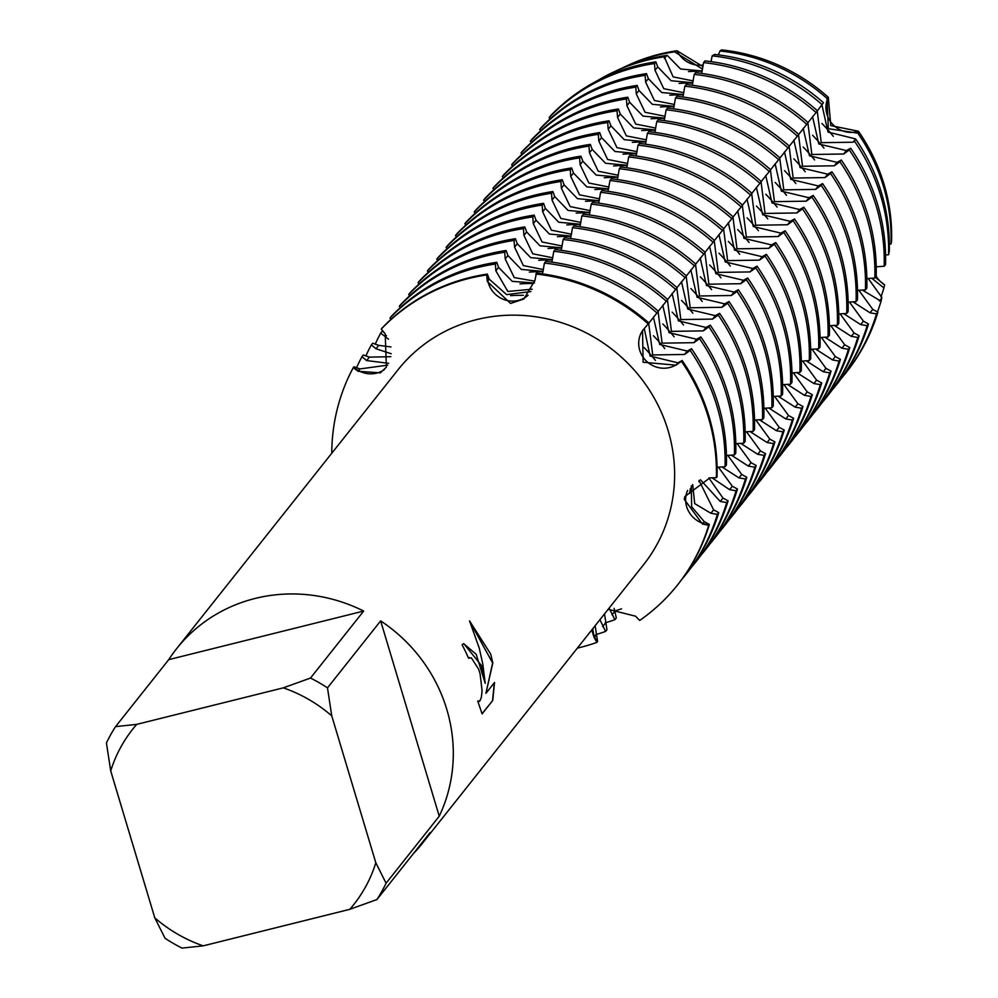 <?xml version="1.0" encoding="UTF-8"?>
<svg xmlns="http://www.w3.org/2000/svg" width="998" height="998" viewBox="0 0 998 998"><rect width="100%" height="100%" fill="white"/><g stroke="black" fill="none" stroke-linecap="round" stroke-linejoin="round"><path stroke-width="1.5" d="M691.352 485.752L691.639 506.722L704.251 521.63L709.366 524.437L708.692 525.297L702.891 523.339A24.476 23.291 38.4 0 1 687.622 490.38A24.476 23.291 -141.6 0 0 685.925 496.068A24.476 23.291 -141.6 0 0 702.891 523.339L708.692 525.297A195.945 186.464 38.4 0 1 639.693 620.432L635.564 616.19L608.156 609.316M677.916 584.479A195.945 186.464 -141.6 0 0 678.266 584.042L677.58 584.903A195.945 186.464 38.4 0 0 708.692 525.297L702.417 524.012L684.229 499.262L684.84 496.542L709.852 477.88L716.364 477.68L717.051 476.819A195.945 186.464 -141.6 0 0 708.979 416.316A195.945 186.464 -141.6 0 0 682.158 360.503L676.045 365.181L643.111 362.237L642.537 330.575L648.95 323.065A195.945 186.464 -141.6 0 0 536.437 273.153L534.866 280.563L523.838 299.001L510.564 303.442L487.323 281.473L486.675 274.949L487.847 280.862A24.476 23.291 -141.6 0 0 513.034 301.122A24.476 23.291 -141.6 0 0 528.092 295.233A24.476 23.291 38.4 0 1 504.227 299.662A24.476 23.291 38.4 0 1 487.847 280.862L486.675 274.949L487.361 274.088A195.945 186.464 -141.6 0 0 469.422 277.644A195.945 186.464 -141.6 0 0 381.96 328.18L381.273 329.041L385.203 333.881L386.388 367.152L380.325 372.853L358.07 371.268L353.267 367.638L358.631 370.645A24.476 23.291 -141.6 0 0 384.405 369.534A24.476 23.291 38.4 0 1 358.631 370.645L353.267 367.638L353.953 366.777L359.991 368.923L387.698 365.143M644.995 359.642A24.476 23.291 -141.6 0 0 676.532 364.557L681.472 361.363A195.945 186.464 38.4 0 1 708.306 417.176A195.945 186.464 38.4 0 1 716.364 477.68A195.945 186.464 38.4 0 0 708.306 417.176A195.945 186.464 38.4 0 0 681.472 361.363L676.532 364.557A24.476 23.291 38.4 0 1 645.706 360.415A24.476 23.291 38.4 0 1 643.111 329.839A24.476 23.291 -141.6 0 0 644.995 359.642M595.145 625.721L597.59 641.514L596.916 642.375L594.621 636.749A24.476 23.291 38.4 0 1 592.862 628.603A24.476 23.291 -141.6 0 0 594.621 636.749L596.916 642.375A195.945 186.464 38.4 0 1 577.318 648.164A195.945 186.464 38.4 0 0 596.916 642.375L594.122 637.448L591.702 630.05M876.194 276.147A24.476 23.291 -141.6 0 0 884.59 284.854L875.383 277.369L884.59 284.842L883.916 287.948A185.067 176.11 38.4 0 1 880.972 296.893M828.253 97.405A24.476 23.291 -141.6 0 0 832.27 123.852A24.476 23.291 -141.6 0 0 858.43 131.237A183.707 174.812 38.4 0 1 884.016 184.193A183.707 174.812 38.4 0 1 891.551 241.666L891.027 243.836L889.355 244.273M481.523 665.629L485.203 683.318L482.795 664.019L479.252 648.139L469.534 620.893L490.692 654.077L492.825 662.934L485.914 693.348L494.534 682.495L492.738 700.496L482.096 713.882L477.718 701.033L479.938 700.945L481.385 697.178L482.084 690.653L480.075 673.737L478.666 669.234L471.38 657.907L468.511 658.181A156.761 149.176 -141.6 0 0 462.074 644.783L463.771 643.623L481.523 665.629M386.076 883.205L375.822 862.771L331.748 715.853L327.481 687.871L380.65 620.893A156.761 149.176 38.4 0 1 446.792 709.378A156.761 149.176 38.4 0 1 439.245 816.214L386.076 883.205A156.761 149.176 38.4 0 1 376.945 899.535L430.126 832.544A156.761 149.176 38.4 0 1 422.204 843.56A156.761 149.176 38.4 0 1 413.284 853.764M154.79 917.848A141.08 134.256 38.4 0 0 203.18 945.855L182.023 948.1A156.761 149.176 38.4 0 1 165.044 938.27L154.79 917.848L110.716 770.93A141.08 134.256 38.4 0 1 136.726 724.373L115.568 726.619L168.737 659.641L363.671 611.063L310.503 678.054L283.345 687.847L136.726 724.373M168.737 659.641A156.761 149.176 38.4 0 1 176.658 648.625L397.977 369.834A156.761 149.176 38.4 0 1 547.914 319.011A156.761 149.176 38.4 0 1 668.111 430.575A156.761 149.176 38.4 0 1 643.535 564.756L422.204 843.56M468.461 658.069L469.409 657.532M482.034 713.77L492.738 700.496M463.671 643.648L476.233 654.351L485.203 683.318M478.99 701.582L477.805 701.307M492.538 700.534L494.347 682.732M485.914 693.348L492.638 662.984L469.646 621.168M891.027 243.836A185.067 176.11 38.4 0 0 883.417 186.252A185.067 176.11 38.4 0 0 857.818 133.146L858.43 131.237L830.798 125.598L828.315 97.28L830.798 125.598L858.43 131.237A183.707 174.812 38.4 0 1 884.016 184.193A183.707 174.812 38.4 0 1 891.551 241.666M626.931 65.818A183.707 174.812 38.4 0 1 676.993 50.748L702.966 66.579L676.993 50.748A24.476 23.291 -141.6 0 0 703.203 65.032M535.751 274.013A195.945 186.464 38.4 0 1 648.276 323.926A195.945 186.464 38.4 0 0 535.751 274.013M381.273 329.041A195.945 186.464 38.4 0 1 486.675 274.949A195.945 186.464 38.4 0 0 381.273 329.041M331.773 453.229A195.945 186.464 38.4 0 1 353.267 367.638A195.945 186.464 38.4 0 0 331.773 453.229M721.504 49.9A183.707 174.812 38.4 0 1 828.315 97.28A183.707 174.812 38.4 0 0 721.504 49.9L720.007 50.985A185.067 176.11 38.4 0 1 827.068 98.478L828.315 97.28M176.658 648.625A156.761 149.176 38.4 0 1 363.671 611.063M203.18 945.855L349.799 909.328L376.945 899.535M375.822 862.771A141.08 134.256 38.4 0 1 349.799 909.328M283.345 687.847A141.08 134.256 38.4 0 1 331.748 715.853M110.716 770.93L106.437 742.949A156.761 149.176 38.4 0 1 115.568 726.619M310.503 678.054A156.761 149.176 38.4 0 1 327.481 687.871M380.65 620.893L439.245 816.214M487.361 274.088L489.22 279.141L506.597 294.622L530.886 291.566M644.246 328.504L650.11 356.061L677.891 362.835L682.158 360.503M678.266 584.042A195.945 186.464 -141.6 0 0 709.366 524.437M510.614 295.67A165.905 157.871 38.4 0 1 523.401 295.308M644.084 347.541A165.905 157.871 38.4 0 1 655.437 360.403M690.441 488.346A165.905 157.871 38.4 0 1 689.543 493.511M532.208 289.208L507.845 291.453L495.856 270.782L495.357 264.021L496.717 262.299A195.945 186.464 -141.6 0 0 478.778 265.855A195.945 186.464 -141.6 0 0 391.316 316.378L389.956 318.1L390.929 319.41M496.717 262.299L498.576 267.352L512.273 281.361L534.429 282.995M658.318 311.276A195.945 186.464 -141.6 0 0 545.806 261.364L544.434 263.085A195.945 186.464 38.4 0 1 656.946 312.985L658.318 311.276M653.403 317.04L659.666 344.46L687.248 351.046L691.514 348.701L690.154 350.423A195.945 186.464 38.4 0 1 716.976 406.248A195.945 186.464 38.4 0 1 725.047 466.74L726.407 465.018A195.945 186.464 -141.6 0 0 718.348 404.527A195.945 186.464 -141.6 0 0 691.514 348.701M699.024 480.462L713.62 509.841L718.735 512.648L717.362 514.369A195.945 186.464 38.4 0 1 686.262 573.975A195.945 186.464 38.4 0 1 682.17 578.94M686.262 573.975L687.622 572.253A195.945 186.464 -141.6 0 0 718.735 512.648M604.501 613.92L606.959 629.726L605.586 631.447A195.945 186.464 38.4 0 1 595.881 634.603M519.97 283.869A165.905 157.871 38.4 0 1 532.757 283.519M653.453 335.752A165.905 157.871 38.4 0 1 664.793 348.614M699.149 480.4A165.905 157.871 38.4 0 1 698.899 481.722M534.778 281.149L514.244 277.594L505.213 258.993L504.714 252.232L506.086 250.51A195.945 186.464 -141.6 0 0 488.147 254.066A195.945 186.464 -141.6 0 0 400.672 304.59L399.312 306.311L400.298 307.621M506.086 250.51L507.932 255.563L521.293 269.41L543.112 271.431M667.674 299.475A195.945 186.464 -141.6 0 0 555.162 249.575L553.803 251.284A195.945 186.464 38.4 0 1 666.315 301.196L677.043 287.686A195.945 186.464 -141.6 0 0 564.519 237.774L563.159 239.495A195.945 186.464 38.4 0 1 675.671 289.408M662.772 305.238L669.022 332.671L696.616 339.258L700.87 336.912L699.511 338.634A195.945 186.464 38.4 0 1 726.344 394.459A195.945 186.464 38.4 0 1 734.403 454.951L735.775 453.229A195.945 186.464 -141.6 0 0 727.704 392.738A195.945 186.464 -141.6 0 0 700.87 336.912M708.817 477.942L722.976 498.039L728.091 500.859L726.731 502.568A195.945 186.464 38.4 0 1 695.618 562.186A195.945 186.464 38.4 0 1 691.527 567.151M695.618 562.186L696.978 560.464A195.945 186.464 -141.6 0 0 728.091 500.859M614.119 608.343L616.315 617.937L614.955 619.658A195.945 186.464 38.4 0 1 605.25 622.814M529.327 272.08A165.905 157.871 38.4 0 1 542.126 271.718M662.809 323.963A165.905 157.871 38.4 0 1 674.161 336.825M543.436 269.585L523.351 265.58L514.581 247.192L514.082 240.431L515.442 238.722A195.945 186.464 -141.6 0 0 497.503 242.277A195.945 186.464 -141.6 0 0 410.041 292.801L408.669 294.522L409.654 295.832M515.442 238.722L517.301 243.762L530.649 257.621L552.468 259.642M672.128 293.449L678.39 320.869L705.973 327.456L710.239 325.123L708.867 326.845A195.945 186.464 38.4 0 1 735.701 382.658A195.945 186.464 38.4 0 1 743.772 443.162L745.132 441.44A195.945 186.464 -141.6 0 0 737.073 380.937A195.945 186.464 -141.6 0 0 710.239 325.123M718.41 467.139L732.332 486.251L737.46 489.057L736.087 490.779A195.945 186.464 38.4 0 1 704.975 550.385A195.945 186.464 38.4 0 1 700.895 555.35M704.975 550.385L706.347 548.663A195.945 186.464 -141.6 0 0 737.46 489.057M538.695 260.291A165.905 157.871 38.4 0 1 551.482 259.929M672.178 312.162A165.905 157.871 38.4 0 1 683.518 325.024M552.792 257.796L532.72 253.779L523.938 235.403L523.439 228.642L524.811 226.92A195.945 186.464 -141.6 0 0 506.859 230.476A195.945 186.464 -141.6 0 0 419.397 281.012L418.037 282.721L419.023 284.031M524.811 226.92L526.657 231.973L540.018 245.82L561.837 247.841M686.399 275.897A195.945 186.464 -141.6 0 0 573.887 225.985L572.515 227.706A195.945 186.464 38.4 0 1 685.04 277.619L695.756 264.096A195.945 186.464 -141.6 0 0 583.244 214.196L581.884 215.917A195.945 186.464 38.4 0 1 694.396 265.817M681.484 281.661L687.747 309.081L715.341 315.667L719.595 313.335L718.236 315.044A195.945 186.464 38.4 0 1 745.069 370.869A195.945 186.464 38.4 0 1 753.128 431.361L754.5 429.651A195.945 186.464 -141.6 0 0 746.429 369.148A195.945 186.464 -141.6 0 0 719.595 313.335M727.767 455.338L741.701 474.462L746.816 477.269L745.444 478.99A195.945 186.464 38.4 0 1 714.343 538.596A195.945 186.464 38.4 0 1 710.252 543.561M714.343 538.596L715.703 536.874A195.945 186.464 -141.6 0 0 746.816 477.269M548.052 248.502A165.905 157.871 38.4 0 1 560.839 248.14M681.534 300.373A165.905 157.871 38.4 0 1 692.886 313.235M562.161 246.007L542.076 241.99L533.294 223.614L532.807 216.853L534.167 215.131A195.945 186.464 -141.6 0 0 516.228 218.687A195.945 186.464 -141.6 0 0 428.766 269.211L427.394 270.932L428.379 272.242M534.167 215.131L536.026 220.184L549.374 234.031L571.193 236.052M690.853 269.872L697.115 297.292L724.698 303.879L728.964 301.533L727.592 303.255A195.945 186.464 38.4 0 1 754.426 359.08A195.945 186.464 38.4 0 1 762.497 419.572L763.857 417.85A195.945 186.464 -141.6 0 0 755.798 357.359A195.945 186.464 -141.6 0 0 728.964 301.533M737.123 443.549L751.057 462.673L756.172 465.48L754.812 467.201A195.945 186.464 38.4 0 1 723.7 526.807A195.945 186.464 38.4 0 1 719.608 531.772M723.7 526.807L725.072 525.085A195.945 186.464 -141.6 0 0 756.172 465.48M557.42 236.701A165.905 157.871 38.4 0 1 570.207 236.339M690.89 288.584A165.905 157.871 38.4 0 1 702.243 301.446M571.517 234.206L551.432 230.201L542.663 211.826L542.163 205.064L543.523 203.343A195.945 186.464 -141.6 0 0 525.584 206.898A195.945 186.464 -141.6 0 0 438.122 257.422L436.762 259.143L437.735 260.453M543.523 203.343L545.382 208.395L558.743 222.242L580.549 224.263M705.124 252.307A195.945 186.464 -141.6 0 0 592.612 202.394L591.24 204.116A195.945 186.464 38.4 0 1 703.752 254.028L705.124 252.307M700.209 258.07L706.472 285.503L734.066 292.077L738.32 289.744L736.961 291.466A195.945 186.464 38.4 0 1 763.794 347.279A195.945 186.464 38.4 0 1 771.853 407.783L773.213 406.061A195.945 186.464 -141.6 0 0 765.154 345.57A195.945 186.464 -141.6 0 0 738.32 289.744M746.492 431.76L760.426 450.871L765.541 453.678L764.169 455.4A195.945 186.464 38.4 0 1 733.068 515.005A195.945 186.464 38.4 0 1 728.977 519.97M733.068 515.005L734.428 513.296A195.945 186.464 -141.6 0 0 765.541 453.678M566.777 224.912A165.905 157.871 38.4 0 1 579.564 224.55M700.259 276.783A165.905 157.871 38.4 0 1 711.611 289.657M580.886 222.417L560.801 218.412L552.019 200.024L551.52 193.263L552.892 191.541A195.945 186.464 -141.6 0 0 534.953 195.097A195.945 186.464 -141.6 0 0 447.478 245.633L446.118 247.354L447.104 248.652M552.892 191.541L554.751 196.594L568.099 210.441L589.918 212.462M714.481 240.518A195.945 186.464 -141.6 0 0 601.969 190.606L600.609 192.327A195.945 186.464 38.4 0 1 713.121 242.24L714.481 240.518M709.578 246.281L715.828 273.702L743.423 280.288L747.689 277.955L746.317 279.677A195.945 186.464 38.4 0 1 773.151 335.49A195.945 186.464 38.4 0 1 781.209 395.994L782.582 394.272A195.945 186.464 -141.6 0 0 774.51 333.769A195.945 186.464 -141.6 0 0 747.689 277.955M755.848 419.971L769.782 439.083L774.897 441.889L773.537 443.611A195.945 186.464 38.4 0 1 742.425 503.217A195.945 186.464 38.4 0 1 738.333 508.182M742.425 503.217L743.784 501.495A195.945 186.464 -141.6 0 0 774.897 441.889M576.145 213.123A165.905 157.871 38.4 0 1 588.932 212.761M709.615 264.994A165.905 157.871 38.4 0 1 720.968 277.856M590.242 210.628L570.157 206.611L561.387 188.235L560.888 181.474L562.248 179.752A195.945 186.464 -141.6 0 0 544.309 183.308A195.945 186.464 -141.6 0 0 456.847 233.831L455.475 235.553L456.46 236.863M562.248 179.752L564.107 184.805L577.455 198.652L599.274 200.673M723.849 228.729A195.945 186.464 -141.6 0 0 611.325 178.817L609.965 180.538A195.945 186.464 38.4 0 1 722.477 230.438L723.849 228.729M718.934 234.493L725.197 261.913L752.779 268.499L757.045 266.154L755.673 267.876A195.945 186.464 38.4 0 1 782.507 323.701A195.945 186.464 38.4 0 1 790.578 384.193L791.938 382.471A195.945 186.464 -141.6 0 0 783.879 321.98A195.945 186.464 -141.6 0 0 757.045 266.154M765.216 408.17L779.151 427.294L784.266 430.101L782.894 431.822A195.945 186.464 38.4 0 1 751.781 491.428A195.945 186.464 38.4 0 1 747.702 496.393M751.781 491.428L753.153 489.706A195.945 186.464 -141.6 0 0 784.266 430.101M585.502 201.322A165.905 157.871 38.4 0 1 598.289 200.972M718.984 253.205A165.905 157.871 38.4 0 1 730.324 266.067M599.598 198.839L579.526 194.822L570.744 176.446L570.245 169.685L571.617 167.963A195.945 186.464 -141.6 0 0 553.665 171.519A195.945 186.464 -141.6 0 0 466.203 222.043L464.843 223.764L465.829 225.074M571.617 167.963L573.463 173.016L586.824 186.863L608.643 188.884M733.206 216.928A195.945 186.464 -141.6 0 0 620.694 167.028L619.321 168.737A195.945 186.464 38.4 0 1 731.846 218.649L733.206 216.928M728.303 222.691L734.553 250.124L762.148 256.711L766.402 254.365L765.042 256.087A195.945 186.464 38.4 0 1 791.876 311.912A195.945 186.464 38.4 0 1 799.934 372.404L801.307 370.682A195.945 186.464 -141.6 0 0 793.235 310.191A195.945 186.464 -141.6 0 0 766.402 254.365M774.573 396.381L788.507 415.492L793.622 418.299L792.262 420.021A195.945 186.464 38.4 0 1 761.15 479.639A195.945 186.464 38.4 0 1 757.058 484.591M761.15 479.639L762.509 477.917A195.945 186.464 -141.6 0 0 793.622 418.299M594.858 189.533A165.905 157.871 38.4 0 1 607.657 189.171M728.34 241.416A165.905 157.871 38.4 0 1 739.693 254.278M608.967 187.038L588.882 183.033L580.1 164.645L579.613 157.884L580.973 156.175A195.945 186.464 -141.6 0 0 563.034 159.717A195.945 186.464 -141.6 0 0 475.572 210.254L474.2 211.975L475.185 213.273M580.973 156.175L582.832 161.214L596.18 175.074L617.999 177.083M742.574 205.139A195.945 186.464 -141.6 0 0 630.05 155.226L628.69 156.948A195.945 186.464 38.4 0 1 741.202 206.86L742.574 205.139M737.659 210.902L743.922 238.322L771.504 244.909L775.77 242.576L774.398 244.298A195.945 186.464 38.4 0 1 801.232 300.111A195.945 186.464 38.4 0 1 809.303 360.615L810.663 358.893A195.945 186.464 -141.6 0 0 802.604 298.39A195.945 186.464 -141.6 0 0 775.77 242.576M783.941 384.592L797.864 403.703L802.978 406.51L801.619 408.232A195.945 186.464 38.4 0 1 770.506 467.837A195.945 186.464 38.4 0 1 766.414 472.803M770.506 467.837L771.878 466.116A195.945 186.464 -141.6 0 0 802.978 406.51M604.227 177.744A165.905 157.871 38.4 0 1 617.014 177.382M737.709 229.615A165.905 157.871 38.4 0 1 749.049 242.477M618.323 175.249L598.239 171.232L589.469 152.856L588.97 146.095L590.342 144.373A195.945 186.464 -141.6 0 0 572.39 147.929A195.945 186.464 -141.6 0 0 484.928 198.452L483.568 200.174L484.541 201.484M590.342 144.373L592.188 149.426L605.549 163.273L627.368 165.294M751.931 193.35A195.945 186.464 -141.6 0 0 639.419 143.438L638.046 145.159A195.945 186.464 38.4 0 1 750.558 195.072L751.931 193.35M747.015 199.113L753.278 226.534L780.873 233.12L785.127 230.788L783.767 232.497A195.945 186.464 38.4 0 1 810.601 288.322A195.945 186.464 38.4 0 1 818.659 348.813L820.032 347.104A195.945 186.464 -141.6 0 0 811.96 286.601A195.945 186.464 -141.6 0 0 785.127 230.788M793.298 372.79L807.232 391.915L812.347 394.721L810.975 396.443A195.945 186.464 38.4 0 1 779.875 456.049A195.945 186.464 38.4 0 1 775.783 461.014M779.875 456.049L781.234 454.327A195.945 186.464 -141.6 0 0 812.347 394.721M613.583 165.955A165.905 157.871 38.4 0 1 626.37 165.593M747.065 217.826A165.905 157.871 38.4 0 1 758.418 230.688M627.692 163.46L607.607 159.443L598.825 141.067L598.338 134.306L599.698 132.584A195.945 186.464 -141.6 0 0 581.759 136.14A195.945 186.464 -141.6 0 0 494.297 186.663L492.925 188.385L493.91 189.695M599.698 132.584L601.557 137.637L614.905 151.484L636.724 153.505M761.287 181.549A195.945 186.464 -141.6 0 0 648.775 131.649L647.415 133.37A195.945 186.464 38.4 0 1 759.927 183.27L761.287 181.549M756.384 187.325L762.647 214.745L790.229 221.331L794.495 218.986L793.123 220.708A195.945 186.464 38.4 0 1 819.957 276.533A195.945 186.464 38.4 0 1 828.016 337.025L829.388 335.303A195.945 186.464 -141.6 0 0 821.317 274.812A195.945 186.464 -141.6 0 0 794.495 218.986M802.654 361.002L816.589 380.126L821.703 382.933L820.344 384.642A195.945 186.464 38.4 0 1 789.231 444.26A195.945 186.464 38.4 0 1 785.139 449.225M789.231 444.26L790.603 442.538A195.945 186.464 -141.6 0 0 821.703 382.933M622.952 154.154A165.905 157.871 38.4 0 1 635.738 153.792M756.422 206.037A165.905 157.871 38.4 0 1 767.774 218.899M637.048 151.659L616.964 147.654L608.194 129.278L607.695 122.517L609.054 120.795A195.945 186.464 -141.6 0 0 591.115 124.351A195.945 186.464 -141.6 0 0 503.653 174.875L502.293 176.596L503.266 177.906M609.054 120.795L610.913 125.848L624.261 139.695L646.08 141.716M770.656 169.76A195.945 186.464 -141.6 0 0 658.144 119.847L656.771 121.569A195.945 186.464 38.4 0 1 769.283 171.481L770.656 169.76M765.74 175.523L772.003 202.956L799.585 209.53L803.852 207.197L802.492 208.919A195.945 186.464 38.4 0 1 829.313 264.732A195.945 186.464 38.4 0 1 837.384 325.236L838.744 323.514A195.945 186.464 -141.6 0 0 830.685 263.023A195.945 186.464 -141.6 0 0 803.852 207.197M812.023 349.213L825.957 368.324L831.072 371.131L829.7 372.853A195.945 186.464 38.4 0 1 798.6 432.458A195.945 186.464 38.4 0 1 794.508 437.423M798.6 432.458L799.959 430.749A195.945 186.464 -141.6 0 0 831.072 371.131M632.308 142.365A165.905 157.871 38.4 0 1 645.095 142.003M765.79 194.236A165.905 157.871 38.4 0 1 777.13 207.097M646.405 139.87L626.332 135.865L617.55 117.477L617.051 110.716L618.423 108.994A195.945 186.464 -141.6 0 0 600.484 112.549A195.945 186.464 -141.6 0 0 513.009 163.086L511.65 164.795L512.635 166.105M618.423 108.994L620.269 114.046L633.63 127.894L655.449 129.915M780.012 157.971A195.945 186.464 -141.6 0 0 667.5 108.058L666.14 109.78A195.945 186.464 38.4 0 1 778.652 159.692L780.012 157.971M775.109 163.734L781.359 191.154L808.954 197.741L813.208 195.408L811.848 197.13A195.945 186.464 38.4 0 1 838.682 252.943A195.945 186.464 38.4 0 1 846.741 313.447L848.113 311.725A195.945 186.464 -141.6 0 0 840.042 251.222A195.945 186.464 -141.6 0 0 813.208 195.408M821.379 337.424L835.314 356.536L840.428 359.342L839.069 361.064A195.945 186.464 38.4 0 1 807.956 420.669A195.945 186.464 38.4 0 1 803.864 425.635M807.956 420.669L809.316 418.948A195.945 186.464 -141.6 0 0 840.428 359.342M641.664 130.576A165.905 157.871 38.4 0 1 654.463 130.214M775.147 182.447A165.905 157.871 38.4 0 1 786.499 195.309M655.773 128.081L635.689 124.064L626.919 105.688L626.42 98.927L627.779 97.205A195.945 186.464 -141.6 0 0 609.84 100.761A195.945 186.464 -141.6 0 0 522.378 151.284L521.006 153.006L521.991 154.316M627.779 97.205L629.638 102.258L642.986 116.105L664.805 118.126M789.381 146.182A195.945 186.464 -141.6 0 0 676.856 96.27L675.496 97.991A195.945 186.464 38.4 0 1 788.008 147.891L789.381 146.182M784.465 151.946L790.728 179.366L818.31 185.952L822.577 183.607L821.204 185.329A195.945 186.464 38.4 0 1 848.038 241.154A195.945 186.464 38.4 0 1 856.109 301.646L857.469 299.924A195.945 186.464 -141.6 0 0 849.41 239.433A195.945 186.464 -141.6 0 0 822.577 183.607M830.748 325.622L844.67 344.747L849.797 347.554L848.425 349.275A195.945 186.464 38.4 0 1 817.312 408.881A195.945 186.464 38.4 0 1 813.233 413.846M817.312 408.881L818.684 407.159A195.945 186.464 -141.6 0 0 849.797 347.554M651.033 118.774A165.905 157.871 38.4 0 1 663.82 118.425M784.515 170.658A165.905 157.871 38.4 0 1 795.855 183.52M665.13 116.292L645.057 112.275L636.275 93.899L635.776 87.138L637.148 85.416A195.945 186.464 -141.6 0 0 619.197 88.972A195.945 186.464 -141.6 0 0 531.734 139.495L530.375 141.217L531.36 142.527M637.148 85.416L638.994 90.469L652.355 104.316L674.174 106.337M798.737 134.381A195.945 186.464 -141.6 0 0 686.225 84.481L684.853 86.19A195.945 186.464 38.4 0 1 797.377 136.102L808.093 122.592A195.945 186.464 -141.6 0 0 695.581 72.679L694.221 74.401A195.945 186.464 38.4 0 1 806.733 124.313M793.822 140.144L800.084 167.577L827.679 174.163L831.933 171.818L830.573 173.54A195.945 186.464 38.4 0 1 857.407 229.365A195.945 186.464 38.4 0 1 865.466 289.857L866.838 288.135A195.945 186.464 -141.6 0 0 858.767 227.644A195.945 186.464 -141.6 0 0 831.933 171.818M840.104 313.834L854.039 332.945L859.153 335.752L857.781 337.474A195.945 186.464 38.4 0 1 826.681 397.092A195.945 186.464 38.4 0 1 822.589 402.044M826.681 397.092L828.041 395.37A195.945 186.464 -141.6 0 0 859.153 335.752M660.389 106.986A165.905 157.871 38.4 0 1 673.176 106.624M793.872 158.869A165.905 157.871 38.4 0 1 805.224 171.731M674.498 104.491L654.414 100.486L645.631 82.098L645.145 75.337L646.504 73.627A195.945 186.464 -141.6 0 0 628.565 77.17A195.945 186.464 -141.6 0 0 541.103 127.707L539.731 129.428L540.716 130.726M646.504 73.627L648.363 78.667L661.711 92.527L683.53 94.536M803.19 128.355L809.453 155.775L837.035 162.362L841.302 160.029L839.929 161.751A195.945 186.464 38.4 0 1 866.763 217.564A195.945 186.464 38.4 0 1 874.834 278.068L876.194 276.346A195.945 186.464 -141.6 0 0 868.135 215.842A195.945 186.464 -141.6 0 0 841.302 160.029M849.46 302.045L863.395 321.156L868.51 323.963L867.15 325.685A195.945 186.464 38.4 0 1 836.037 385.29A195.945 186.464 38.4 0 1 831.945 390.255M836.037 385.29L837.409 383.569A195.945 186.464 -141.6 0 0 868.51 323.963M669.758 95.197A165.905 157.871 38.4 0 1 682.545 94.835M803.228 147.068A165.905 157.871 38.4 0 1 814.58 159.929M683.855 92.702L663.77 88.685L655 70.309L654.501 63.548L655.861 61.826A195.945 186.464 -141.6 0 0 637.922 65.381A195.945 186.464 -141.6 0 0 550.459 115.905L549.1 117.627L550.073 118.937M655.861 61.826L657.719 66.878L671.08 80.726L692.886 82.747M817.462 110.803A195.945 186.464 -141.6 0 0 704.95 60.89L703.578 62.612A195.945 186.464 38.4 0 1 816.09 112.525L817.462 110.803M812.547 116.566L818.809 143.986L846.404 150.573L850.658 148.24L849.298 149.95A195.945 186.464 38.4 0 1 876.132 205.775A195.945 186.464 38.4 0 1 884.191 266.266L885.55 264.557A195.945 186.464 -141.6 0 0 877.491 204.054A195.945 186.464 -141.6 0 0 850.658 148.24M858.829 290.243L872.763 309.368L877.878 312.174L876.506 313.896A195.945 186.464 38.4 0 1 845.406 373.501A195.945 186.464 38.4 0 1 841.314 378.467M845.406 373.501L846.766 371.78A195.945 186.464 -141.6 0 0 877.878 312.174M679.114 83.408A165.905 157.871 38.4 0 1 691.901 83.046M812.597 135.279A165.905 157.871 38.4 0 1 823.949 148.141M667.175 55.339A189.495 180.314 -141.6 0 0 649.823 58.77A189.495 180.314 -141.6 0 0 617.587 70.159L614.157 71.756A191.367 182.11 38.4 0 1 646.704 60.267A191.367 182.11 38.4 0 1 664.231 56.786L667.175 55.339L680.599 69.012L702.255 70.958M823.45 102.694A189.495 180.314 -141.6 0 0 714.63 54.428L712.16 55.876A191.367 182.11 38.4 0 1 822.053 104.615L823.45 102.694M821.915 104.778L828.041 132.073L855.548 138.897L854.475 141.18A191.367 182.11 38.4 0 1 880.673 195.695A191.367 182.11 38.4 0 1 888.557 254.777L889.293 251.384A189.495 180.314 -141.6 0 0 881.496 192.876A189.495 180.314 -141.6 0 0 855.548 138.897M868.185 278.454L881.87 297.429L881.047 301.284A191.367 182.11 38.4 0 1 877.467 311.95M688.483 71.606A165.905 157.871 38.4 0 1 701.27 71.245M821.953 123.49A165.905 157.871 38.4 0 1 833.305 136.352M883.916 287.935L871.728 278.242M857.818 133.146L828.34 128.692L827.08 98.478M719.995 50.985L718.398 54.878M702.58 69.112L674.548 51.859L676.993 50.748A183.707 174.812 38.4 0 0 628.179 65.232L625.671 66.392A185.067 176.11 38.4 0 1 657.158 55.277A185.067 176.11 38.4 0 1 674.548 51.859M881.047 301.284L862.359 290.044M885.588 254.977L888.557 254.777M854.475 141.18L853.04 142.215L821.242 142.677L817.237 111.077M817.424 110.766L822.053 104.615M712.16 55.876L711 61.639M693.223 80.913L673.139 76.896L664.231 56.786M605.586 631.447L599.935 619.683M717.362 514.369L710.888 513.271L694.695 503.603L692.699 484.517M717.088 467.239L725.047 466.74M690.154 350.423L684.528 354.477L652.729 354.951L648.725 323.352M648.912 323.028L656.946 312.985M544.434 263.085L542.488 273.901M389.956 318.1A195.945 186.464 38.4 0 1 477.418 267.576A195.945 186.464 38.4 0 1 495.357 264.021M614.955 619.658L609.516 608.98M726.731 502.568L720.257 501.47L700.509 479.813M726.444 455.45L734.403 454.951M699.511 338.634L693.897 342.688L662.098 343.15L658.094 311.551M658.268 311.239L666.315 301.196M553.803 251.284L551.857 262.112M399.312 306.311A195.945 186.464 38.4 0 1 486.774 255.787A195.945 186.464 38.4 0 1 504.714 252.232M621.542 608.83A195.945 186.464 38.4 0 1 614.606 611.026M736.087 490.779L729.613 489.681L712.073 477.817M735.8 443.661L743.772 443.162M708.867 326.845L703.253 330.887L671.454 331.361L667.45 299.762M563.159 239.495L561.213 250.311M408.669 294.522A195.945 186.464 38.4 0 1 496.131 243.986A195.945 186.464 38.4 0 1 514.082 240.431M745.444 478.99L738.982 477.892L721.941 466.927M745.169 431.86L753.128 431.361M718.236 315.044L712.609 319.098L680.823 319.572L676.806 287.973M676.993 287.649L685.04 277.619M572.515 227.706L570.569 238.522M418.037 282.721A195.945 186.464 38.4 0 1 505.499 232.197A195.945 186.464 38.4 0 1 523.439 228.642M754.812 467.201L748.338 466.091L731.297 455.138M754.525 420.071L762.497 419.572M727.592 303.255L721.978 307.309L690.179 307.771L686.175 276.184M581.884 215.917L579.938 226.733M427.394 270.932A195.945 186.464 38.4 0 1 514.856 220.408A195.945 186.464 38.4 0 1 532.807 216.853M764.169 455.4L757.694 454.302L740.666 443.337M763.894 408.282L771.853 407.783M736.961 291.466L731.334 295.508L699.536 295.982L695.531 264.383M695.718 264.071L703.752 254.028M591.24 204.116L589.294 214.944M436.762 259.143A195.945 186.464 38.4 0 1 524.224 208.619A195.945 186.464 38.4 0 1 542.163 205.064M773.537 443.611L767.063 442.513L750.022 431.548M773.25 396.48L781.209 395.994M746.317 279.677L740.703 283.719L708.904 284.193L704.9 252.594M705.087 252.269L713.121 242.24M600.609 192.327L598.663 203.143M446.118 247.354A195.945 186.464 38.4 0 1 533.581 196.818A195.945 186.464 38.4 0 1 551.52 193.263M782.894 431.822L776.419 430.724L759.391 419.759M782.607 384.692L790.578 384.193M755.673 267.876L750.059 271.93L718.261 272.404L714.256 240.805M714.443 240.481L722.477 230.438M609.965 180.538L608.019 191.354M455.475 235.553A195.945 186.464 38.4 0 1 542.949 185.029A195.945 186.464 38.4 0 1 560.888 181.474M792.262 420.021L785.788 418.923L768.747 407.97M791.975 372.903L799.934 372.404M765.042 256.087L759.416 260.141L727.629 260.603L723.625 229.004M723.8 228.692L731.846 218.649M619.321 168.737L617.375 179.565M464.843 223.764A195.945 186.464 38.4 0 1 552.306 173.24A195.945 186.464 38.4 0 1 570.245 169.685M801.619 408.232L795.144 407.134L778.116 396.169M801.332 361.114L809.303 360.615M774.398 244.298L768.784 248.34L736.986 248.814L732.981 217.215M733.168 216.89L741.202 206.86M628.69 156.948L626.744 167.764M474.2 211.975A195.945 186.464 38.4 0 1 561.662 161.439A195.945 186.464 38.4 0 1 579.613 157.884M810.975 396.443L804.513 395.345L787.472 384.38M810.7 349.312L818.659 348.813M783.767 232.497L778.141 236.551L746.354 237.025L742.337 205.426M742.524 205.101L750.558 195.072M638.046 145.159L636.1 155.975M483.568 200.174A195.945 186.464 38.4 0 1 571.031 149.65A195.945 186.464 38.4 0 1 588.97 146.095M820.344 384.642L813.869 383.544L796.828 372.591M820.057 337.524L828.016 337.025M793.123 220.708L787.509 224.762L755.711 225.224L751.706 193.637M751.893 193.313L759.927 183.27M647.415 133.37L645.469 144.186M492.925 188.385A195.945 186.464 38.4 0 1 580.387 137.861A195.945 186.464 38.4 0 1 598.338 134.306M829.7 372.853L823.225 371.755L806.197 360.789M829.425 325.735L837.384 325.236M802.492 208.919L796.866 212.961L765.067 213.435L761.062 181.836M761.249 181.511L769.283 171.481M656.771 121.569L654.825 132.397M502.293 176.596A195.945 186.464 38.4 0 1 589.756 126.06A195.945 186.464 38.4 0 1 607.695 122.517M839.069 361.064L832.594 359.966L815.553 349.001M838.782 313.933L846.741 313.447M811.848 197.13L806.234 201.172L774.436 201.646L770.431 170.047M770.606 169.722L778.652 159.692M666.14 109.78L664.194 120.596M511.65 164.795A195.945 186.464 38.4 0 1 599.112 114.271A195.945 186.464 38.4 0 1 617.051 110.716M848.425 349.275L841.95 348.177L824.922 337.212M848.138 302.144L856.109 301.646M821.204 185.329L815.591 189.383L783.792 189.857L779.787 158.258M779.974 157.934L788.008 147.891M675.496 97.991L673.55 108.807M521.006 153.006A195.945 186.464 38.4 0 1 608.468 102.482A195.945 186.464 38.4 0 1 626.42 98.927M857.781 337.474L851.319 336.376L834.278 325.423M857.507 290.356L865.466 289.857M830.573 173.54L824.947 177.582L793.16 178.056L789.144 146.457M789.331 146.145L797.377 136.102M684.853 86.19L682.906 97.018M530.375 141.217A195.945 186.464 38.4 0 1 617.837 90.693A195.945 186.464 38.4 0 1 635.776 87.138M867.15 325.685L860.675 324.587L843.634 313.622M866.863 278.567L874.834 278.068M839.929 161.751L834.316 165.793L802.517 166.267L798.512 134.668M694.221 74.401L692.275 85.217M539.731 129.428A195.945 186.464 38.4 0 1 627.193 78.892A195.945 186.464 38.4 0 1 645.145 75.337M876.506 313.896L870.031 312.798L853.003 301.833M876.232 266.765L884.191 266.266M849.298 149.95L843.672 154.004L811.873 154.478L807.869 122.879M808.056 122.554L816.09 112.525M703.578 62.612L701.631 73.428M549.1 117.627A195.945 186.464 38.4 0 1 636.562 67.103A195.945 186.464 38.4 0 1 654.501 63.548M388.671 363.309L366.628 360.565L361.95 356.71L363.309 354.989L369.36 357.134L390.817 356.698M391.216 353.741L375.996 348.764L371.306 344.921L372.678 343.2L378.716 345.345L390.954 346.955M388.546 339.195L380.675 333.12L382.034 331.411L383.669 331.985M375.248 344.11A195.945 186.464 38.4 0 1 380.675 333.12M365.892 355.899A195.945 186.464 38.4 0 1 371.306 344.921M356.523 367.701A195.945 186.464 38.4 0 1 361.95 356.71M677.58 584.903A195.945 186.464 38.4 0 1 639.693 620.432M621.679 68.326A185.067 176.11 38.4 0 1 625.671 66.392M597.153 80.826A191.367 182.11 38.4 0 1 614.157 71.756M704.251 521.63L702.891 523.339A86.09 23.341 9.2 0 0 702.417 524.012M677.891 362.835L676.532 364.557A86.09 4.815 -41.6 0 0 676.045 365.181M595.993 635.04L594.621 636.749A86.09 24.289 62.8 0 0 594.122 637.448M359.991 368.923L358.631 370.645A86.09 26.435 -144 0 1 358.07 371.268M489.22 279.141L487.847 280.862A86.09 17.34 -91.1 0 1 487.323 281.473M611.986 614.88L614.706 611.45M602.63 626.669L605.349 623.239M834.316 165.793L837.035 162.362M824.947 177.582L827.679 174.163M815.591 189.383L818.31 185.952M806.234 201.172L808.954 197.741M796.866 212.961L799.585 209.53M787.509 224.762L790.229 221.331M778.141 236.551L780.873 233.12M768.784 248.34L771.504 244.909M759.416 260.141L762.148 256.711M750.059 271.93L752.779 268.499M740.703 283.719L743.423 280.288M731.334 295.508L734.066 292.077M721.978 307.309L724.698 303.879M712.609 319.098L715.341 315.667M703.253 330.887L705.973 327.456M693.897 342.688L696.616 339.258M684.528 354.477L687.248 351.046M853.04 142.215L855.373 139.271M843.672 154.004L846.404 150.573M366.628 360.565L369.36 357.134M375.996 348.764L378.716 345.345M385.353 336.975L386.463 335.577M664.356 58.52L666.701 55.576M495.856 270.782L498.576 267.352M505.213 258.993L507.932 255.563M514.581 247.192L517.301 243.762M523.938 235.403L526.657 231.973M533.294 223.614L536.026 220.184M542.663 211.826L545.382 208.395M552.019 200.024L554.751 196.594M561.387 188.235L564.107 184.805M570.744 176.446L573.463 173.016M580.1 164.645L582.832 161.214M589.469 152.856L592.188 149.426M598.825 141.067L601.557 137.637M608.194 129.278L610.913 125.848M617.55 117.477L620.269 114.046M626.919 105.688L629.638 102.258M636.275 93.899L638.994 90.469M645.631 82.098L648.363 78.667M655 70.309L657.719 66.878M860.675 324.587L863.395 321.156M851.319 336.376L854.039 332.945M841.95 348.177L844.67 344.747M832.594 359.966L835.314 356.536M823.225 371.755L825.957 368.324M813.869 383.544L816.589 380.126M804.513 395.345L807.232 391.915M795.144 407.134L797.864 403.703M785.788 418.923L788.507 415.492M776.419 430.724L779.151 427.294M767.063 442.513L769.782 439.083M757.694 454.302L760.426 450.871M748.338 466.091L751.057 462.673M738.982 477.892L741.701 474.462M729.613 489.681L732.332 486.251M720.257 501.47L722.976 498.039M710.888 513.271L713.62 509.841M879.4 300.997L881.733 298.065M870.031 312.798L872.763 309.368"/></g></svg>
